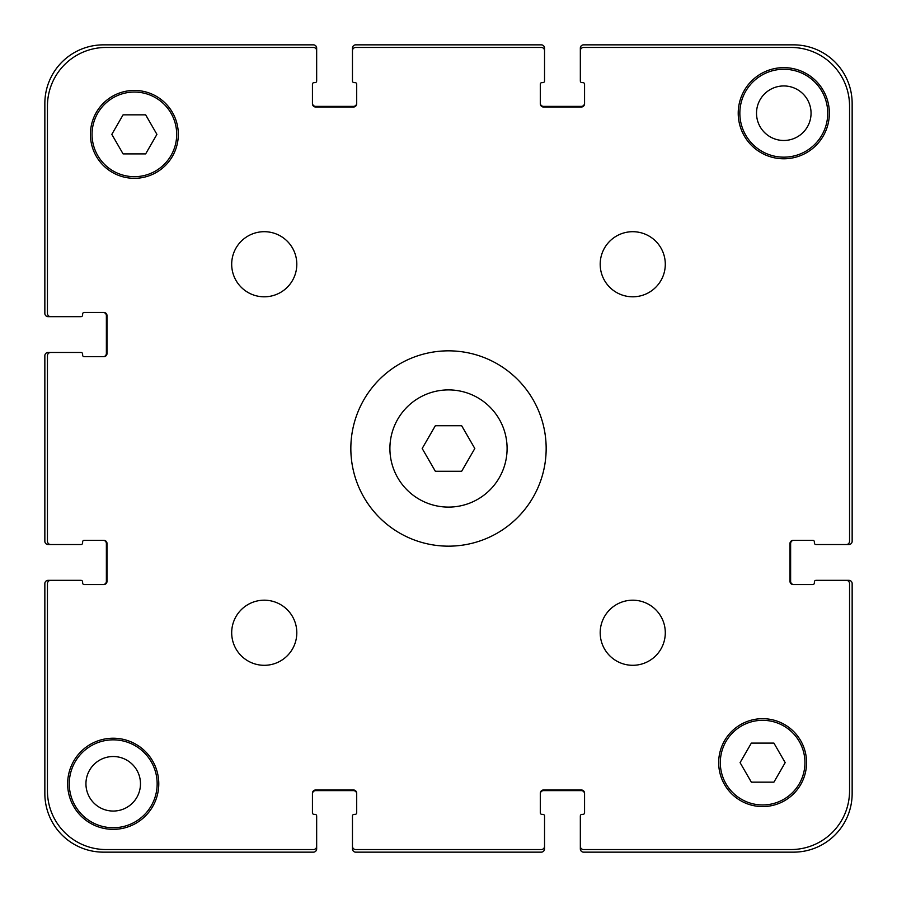 <?xml version="1.0" encoding="UTF-8"?>
<svg xmlns="http://www.w3.org/2000/svg" width="897" height="897" viewBox="0 0 897 897"><rect width="100%" height="100%" fill="white"/><g stroke="black" fill="none" stroke-linecap="round" stroke-linejoin="round"><path stroke-width="1.35" d="M461.652 425.716L474.816 448.5L461.652 471.284L435.348 471.284L422.184 448.5L435.348 425.716L461.652 425.716M507.097 448.5A58.597 58.597 0 0 1 419.202 499.248A58.597 58.597 0 0 1 419.202 397.752A58.597 58.597 0 0 1 507.097 448.5M546.161 448.5A97.661 97.661 0 0 1 399.67 533.076A97.661 97.661 0 0 1 399.67 363.924A97.661 97.661 0 0 1 546.161 448.5M296.806 264.256A32.55 32.55 0 0 1 247.976 292.444A32.55 32.55 0 0 1 247.976 236.057A32.55 32.55 0 0 1 296.806 264.256M296.806 632.744A32.55 32.55 0 0 1 247.976 660.943A32.55 32.55 0 0 1 247.976 604.556A32.55 32.55 0 0 1 296.806 632.744M665.294 632.744A32.55 32.55 0 0 1 616.474 660.943A32.55 32.55 0 0 1 616.474 604.556A32.55 32.55 0 0 1 665.294 632.744M665.294 264.256A32.55 32.55 0 0 1 616.474 292.444A32.55 32.55 0 0 1 616.474 236.057A32.55 32.55 0 0 1 665.294 264.256M829.366 113.213A45.579 45.579 0 0 1 761.004 152.681A45.579 45.579 0 0 1 761.004 73.745A45.579 45.579 0 0 1 829.366 113.213M158.78 783.787A45.579 45.579 0 0 1 90.429 823.255A45.579 45.579 0 0 1 90.429 744.319A45.579 45.579 0 0 1 158.78 783.787M145.65 114.838L156.919 134.371L145.65 153.903L123.091 153.903L111.811 134.371L123.091 114.838L145.65 114.838M773.909 743.097L785.189 762.629L773.909 782.162L751.35 782.162L740.081 762.629L751.35 743.097L773.909 743.097M176.687 134.371A42.316 42.316 0 0 0 113.213 97.717A42.316 42.316 0 0 0 113.213 171.013A42.316 42.316 0 0 0 176.687 134.371M178.312 134.371A43.942 43.942 0 0 1 112.394 172.426A43.942 43.942 0 0 1 112.394 96.315A43.942 43.942 0 0 1 178.312 134.371M804.945 762.629A42.316 42.316 0 0 0 741.471 725.987A42.316 42.316 0 0 0 741.471 799.283A42.316 42.316 0 0 0 804.945 762.629M806.571 762.629A43.942 43.942 0 0 1 740.653 800.685A43.942 43.942 0 0 1 740.653 724.574A43.942 43.942 0 0 1 806.571 762.629M47.451 790.952L47.451 583.588A3.252 3.252 0 0 1 50.714 580.337L80.988 580.337A1.626 1.626 0 0 1 82.614 581.962L82.614 582.938A1.626 1.626 0 0 0 84.24 584.564L103.772 584.564A3.252 3.252 0 0 0 107.023 581.312L107.023 543.548A3.252 3.252 0 0 0 103.772 540.297L84.24 540.297A1.626 1.626 0 0 0 82.614 541.923L82.614 542.898A1.626 1.626 0 0 1 80.988 544.535L50.714 544.535A3.252 3.252 0 0 1 47.451 541.272L47.451 355.728A3.252 3.252 0 0 1 50.714 352.465L80.988 352.465A1.626 1.626 0 0 1 82.614 354.102L82.614 355.077A1.626 1.626 0 0 0 84.24 356.703L103.772 356.703A3.252 3.252 0 0 0 107.023 353.452L107.023 315.688A3.252 3.252 0 0 0 103.772 312.436L84.24 312.436A1.626 1.626 0 0 0 82.614 314.062L82.614 315.038A1.626 1.626 0 0 1 80.988 316.663L50.714 316.663A3.252 3.252 0 0 1 47.451 313.412L47.451 106.048A58.597 58.597 0 0 1 106.048 47.451L313.412 47.451A3.252 3.252 0 0 1 316.663 50.714L316.663 80.988A1.626 1.626 0 0 1 315.038 82.614L314.062 82.614A1.626 1.626 0 0 0 312.436 84.24L312.436 103.772A3.252 3.252 0 0 0 315.688 107.023L353.452 107.023A3.252 3.252 0 0 0 356.703 103.772L356.703 84.24A1.626 1.626 0 0 0 355.077 82.614L354.102 82.614A1.626 1.626 0 0 1 352.465 80.988L352.465 50.714A3.252 3.252 0 0 1 355.728 47.451L541.272 47.451A3.252 3.252 0 0 1 544.535 50.714L544.535 80.988A1.626 1.626 0 0 1 542.898 82.614L541.923 82.614A1.626 1.626 0 0 0 540.297 84.24L540.297 103.772A3.252 3.252 0 0 0 543.548 107.023L581.312 107.023A3.252 3.252 0 0 0 584.564 103.772L584.564 84.24A1.626 1.626 0 0 0 582.938 82.614L581.962 82.614A1.626 1.626 0 0 1 580.337 80.988L580.337 50.714A3.252 3.252 0 0 1 583.588 47.451L790.952 47.451A58.597 58.597 0 0 1 849.549 106.048L849.549 541.272A3.252 3.252 0 0 1 846.286 544.535L816.012 544.535A1.626 1.626 0 0 1 814.386 542.898L814.386 541.923A1.626 1.626 0 0 0 812.76 540.297L793.228 540.297A3.252 3.252 0 0 0 789.977 543.548L789.977 581.312A3.252 3.252 0 0 0 793.228 584.564L812.76 584.564A1.626 1.626 0 0 0 814.386 582.938L814.386 581.962A1.626 1.626 0 0 1 816.012 580.337L846.286 580.337A3.252 3.252 0 0 1 849.549 583.588L849.549 790.952A58.597 58.597 0 0 1 790.952 849.549L583.588 849.549A3.252 3.252 0 0 1 580.337 846.286L580.337 816.012A1.626 1.626 0 0 1 581.962 814.386L582.938 814.386A1.626 1.626 0 0 0 584.564 812.76L584.564 793.228A3.252 3.252 0 0 0 581.312 789.977L543.548 789.977A3.252 3.252 0 0 0 540.297 793.228L540.297 812.76A1.626 1.626 0 0 0 541.923 814.386L542.898 814.386A1.626 1.626 0 0 1 544.535 816.012L544.535 846.286A3.252 3.252 0 0 1 541.272 849.549L355.728 849.549A3.252 3.252 0 0 1 352.465 846.286L352.465 816.012A1.626 1.626 0 0 1 354.102 814.386L355.077 814.386A1.626 1.626 0 0 0 356.703 812.76L356.703 793.228A3.252 3.252 0 0 0 353.452 789.977L315.688 789.977A3.252 3.252 0 0 0 312.436 793.228L312.436 812.76A1.626 1.626 0 0 0 314.062 814.386L315.038 814.386A1.626 1.626 0 0 1 316.663 816.012L316.663 846.286A3.252 3.252 0 0 1 313.412 849.549L106.048 849.549A58.597 58.597 0 0 1 47.451 790.952L47.451 583.588M106.048 849.549L313.412 849.549M80.988 580.337L48.102 580.337A3.252 3.252 0 0 0 44.85 583.588L44.85 793.553A58.597 58.597 0 0 0 103.447 852.15L313.412 852.15A3.252 3.252 0 0 0 316.663 848.898L316.663 816.012M314.062 814.386A1.626 1.626 0 0 1 312.436 812.76M312.436 793.228A3.252 3.252 0 0 1 315.688 789.977M353.452 789.977A3.252 3.252 0 0 1 356.703 793.228M356.703 812.76A1.626 1.626 0 0 1 355.077 814.386L354.102 814.386M352.465 816.012L352.465 848.898A3.252 3.252 0 0 0 355.728 852.15L541.272 852.15A3.252 3.252 0 0 0 544.535 848.898L544.535 816.012M355.728 849.549L541.272 849.549M541.923 814.386A1.626 1.626 0 0 1 540.297 812.76M540.297 793.228A3.252 3.252 0 0 1 543.548 789.977M581.312 789.977A3.252 3.252 0 0 1 584.564 793.228M584.564 812.76A1.626 1.626 0 0 1 582.938 814.386L581.962 814.386M580.337 816.012L580.337 848.898A3.252 3.252 0 0 0 583.588 852.15L793.553 852.15A58.597 58.597 0 0 0 852.15 793.553L852.15 583.588A3.252 3.252 0 0 0 848.898 580.337L816.012 580.337M583.588 849.549L790.952 849.549M849.549 790.952L849.549 583.588M814.386 582.938A1.626 1.626 0 0 1 812.76 584.564M793.228 584.564A3.252 3.252 0 0 1 789.977 581.312M789.977 543.548A3.252 3.252 0 0 1 793.228 540.297M812.76 540.297A1.626 1.626 0 0 1 814.386 541.923L814.386 542.898M816.012 544.535L848.898 544.535A3.252 3.252 0 0 0 852.15 541.272L852.15 103.447A58.597 58.597 0 0 0 793.553 44.85L583.588 44.85A3.252 3.252 0 0 0 580.337 48.102L580.337 80.988M849.549 541.272L849.549 106.048M790.952 47.451L583.588 47.451M582.938 82.614A1.626 1.626 0 0 1 584.564 84.24M584.564 103.772A3.252 3.252 0 0 1 581.312 107.023M543.548 107.023A3.252 3.252 0 0 1 540.297 103.772M540.297 84.24A1.626 1.626 0 0 1 541.923 82.614L542.898 82.614M544.535 80.988L544.535 48.102A3.252 3.252 0 0 0 541.272 44.85L355.728 44.85A3.252 3.252 0 0 0 352.465 48.102L352.465 80.988M541.272 47.451L355.728 47.451M355.077 82.614A1.626 1.626 0 0 1 356.703 84.24M356.703 103.772A3.252 3.252 0 0 1 353.452 107.023M315.688 107.023A3.252 3.252 0 0 1 312.436 103.772M312.436 84.24A1.626 1.626 0 0 1 314.062 82.614L315.038 82.614M316.663 80.988L316.663 48.102A3.252 3.252 0 0 0 313.412 44.85L103.447 44.85A58.597 58.597 0 0 0 44.85 103.447L44.85 313.412A3.252 3.252 0 0 0 48.102 316.663L80.988 316.663M313.412 47.451L106.048 47.451M47.451 106.048L47.451 313.412M82.614 314.062A1.626 1.626 0 0 1 84.24 312.436M103.772 312.436A3.252 3.252 0 0 1 107.023 315.688M107.023 353.452A3.252 3.252 0 0 1 103.772 356.703M84.24 356.703A1.626 1.626 0 0 1 82.614 355.077L82.614 354.102M80.988 352.465L48.102 352.465A3.252 3.252 0 0 0 44.85 355.728L44.85 541.272A3.252 3.252 0 0 0 48.102 544.535L80.988 544.535M47.451 355.728L47.451 541.272M82.614 541.923A1.626 1.626 0 0 1 84.24 540.297M103.772 540.297A3.252 3.252 0 0 1 107.023 543.548M107.023 581.312A3.252 3.252 0 0 1 103.772 584.564M84.24 584.564A1.626 1.626 0 0 1 82.614 582.938L82.614 581.962M157.154 783.787A43.942 43.942 0 0 1 91.236 821.843A43.942 43.942 0 0 1 91.236 745.732A43.942 43.942 0 0 1 157.154 783.787M827.74 113.213A43.942 43.942 0 0 1 761.822 151.268A43.942 43.942 0 0 1 761.822 75.157A43.942 43.942 0 0 1 827.74 113.213M85.944 783.787A27.269 27.269 0 0 0 126.847 807.401A27.269 27.269 0 0 0 126.847 760.174A27.269 27.269 0 0 0 85.944 783.787M756.519 113.213A27.269 27.269 0 0 0 797.422 136.826A27.269 27.269 0 0 0 797.422 89.599A27.269 27.269 0 0 0 756.519 113.213M793.879 540.297A3.252 3.252 0 0 0 790.627 543.548L790.627 581.312A3.252 3.252 0 0 0 793.879 584.564M584.564 793.879A3.252 3.252 0 0 0 581.312 790.627L543.548 790.627A3.252 3.252 0 0 0 540.297 793.879M356.703 793.879A3.252 3.252 0 0 0 353.452 790.627L315.688 790.627A3.252 3.252 0 0 0 312.436 793.879M103.121 584.564A3.252 3.252 0 0 0 106.373 581.312L106.373 543.548A3.252 3.252 0 0 0 103.121 540.297M103.121 356.703A3.252 3.252 0 0 0 106.373 353.452L106.373 315.688A3.252 3.252 0 0 0 103.121 312.436M312.436 103.121A3.252 3.252 0 0 0 315.688 106.373L353.452 106.373A3.252 3.252 0 0 0 356.703 103.121M540.297 103.121A3.252 3.252 0 0 0 543.548 106.373L581.312 106.373A3.252 3.252 0 0 0 584.564 103.121"/></g></svg>
